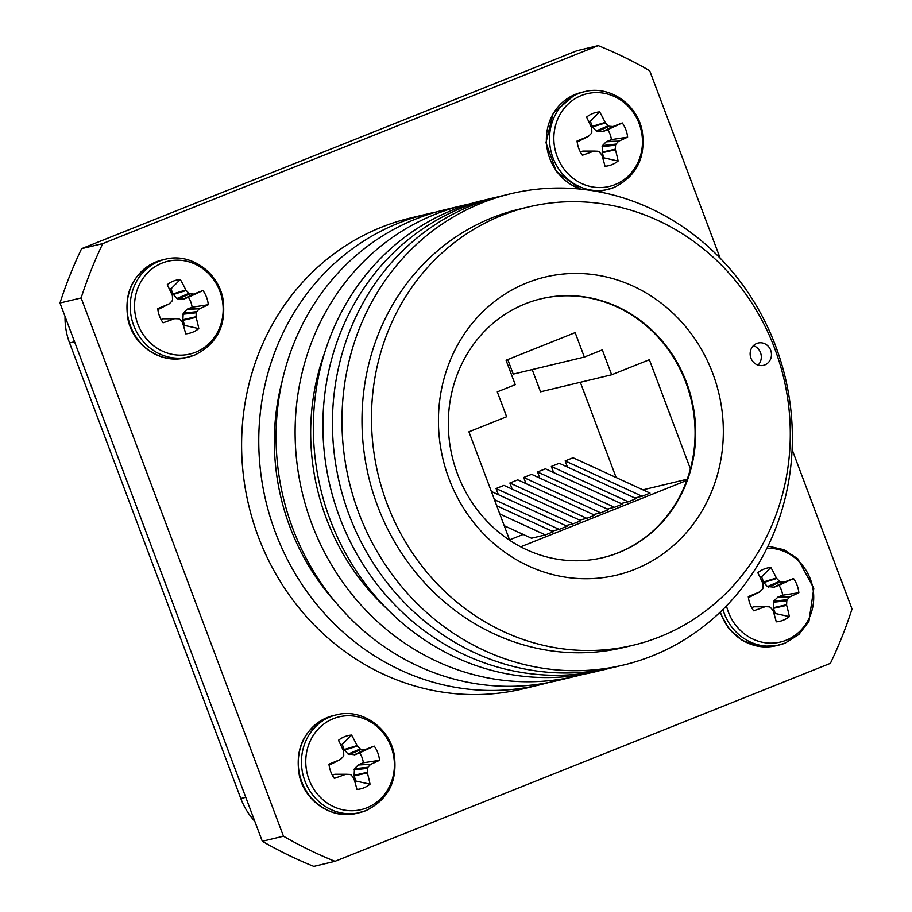 <?xml version="1.0" encoding="UTF-8"?>
<svg xmlns="http://www.w3.org/2000/svg" width="912" height="912" viewBox="0 0 912 912"><rect width="100%" height="100%" fill="white"/><g stroke="black" fill="none" stroke-linecap="round" stroke-linejoin="round"><path stroke-width="1.37" d="M750.929 358.131A11.468 10.613 76.5 0 0 763.481 365.336A11.468 10.613 76.5 0 0 770.674 350.242A11.468 10.613 76.5 0 0 758.134 343.026A11.468 10.613 76.5 0 0 750.929 358.131M758.054 365.108A11.468 10.613 76.5 0 0 760.517 352.67A11.468 10.613 76.5 0 0 753.403 345.694M712.762 373.384A153.262 141.805 -103.5 0 1 634.741 569.373A153.262 141.805 -103.5 0 1 449.012 478.789A153.262 141.805 -103.5 0 1 527.033 282.811A153.262 141.805 -103.5 0 1 712.762 373.384M457.505 473.978A133.072 123.12 76.5 0 0 603.003 557.631A133.072 123.12 76.5 0 0 686.508 382.459A133.072 123.12 76.5 0 0 541.01 298.805A133.072 123.12 76.5 0 0 457.505 473.978M602.695 557.699A133.072 123.12 76.5 0 0 686.782 480.442A133.072 123.12 76.5 0 0 690.418 468.905A133.072 123.12 76.5 0 0 685.904 382.595A133.072 123.12 76.5 0 0 540.702 298.874M540.132 684.752L522.964 688.868A242.056 223.953 -103.5 0 1 258.313 536.701A242.056 223.953 -103.5 0 1 410.206 218.071L427.363 213.955A242.056 223.953 76.5 0 0 275.47 532.585A242.056 223.953 76.5 0 0 540.132 684.752A242.056 223.953 76.5 0 0 548.739 682.495M436.061 212.063A242.056 223.953 76.5 0 0 427.363 213.955M282.492 379.802A225.31 208.46 76.5 0 0 289.891 526.828A225.31 208.46 76.5 0 0 335.844 602.536M470.524 203.741A242.056 223.953 76.5 0 0 463.706 205.246L444.657 209.817A242.056 223.953 76.5 0 0 292.763 528.447A242.056 223.953 76.5 0 0 557.426 680.614L576.475 676.054A242.056 223.953 76.5 0 0 583.235 674.31M463.706 205.246A242.056 223.953 76.5 0 0 311.813 523.887A242.056 223.953 76.5 0 0 576.475 676.054M324.706 352.556A225.31 208.46 76.5 0 0 326.222 518.13A225.31 208.46 76.5 0 0 385.822 607.7M486.894 199.523A242.284 224.17 76.5 0 0 330.076 519.544A242.284 224.17 76.5 0 0 599.743 670.651M496.436 197.231A242.284 224.17 76.5 0 0 339.617 517.252A242.284 224.17 76.5 0 0 609.284 668.371M505.978 194.951A242.284 224.17 76.5 0 0 349.159 514.972A242.284 224.17 76.5 0 0 618.826 666.079M775.645 346.058A242.284 224.17 76.5 0 0 482.026 202.874A242.284 224.17 76.5 0 0 358.69 512.692A242.284 224.17 76.5 0 0 652.308 655.876A242.284 224.17 76.5 0 0 775.645 346.058M528.401 206.978L518.917 209.247A225.31 208.46 76.5 0 0 377.534 505.841A225.31 208.46 76.5 0 0 623.888 647.474L633.361 645.194A225.31 208.46 76.5 0 0 774.744 348.612A225.31 208.46 76.5 0 0 528.401 206.978A225.31 208.46 76.5 0 0 387.019 503.561A225.31 208.46 76.5 0 0 633.361 645.194M720.161 258.176L649.697 70.714A438.227 405.452 76.5 0 0 598.204 45.6L577.034 50.673L81.601 248.668A438.227 405.452 76.5 0 0 59.975 303.001L262.303 841.286A438.227 405.452 76.5 0 0 313.796 866.4L334.966 861.327L830.399 663.332A438.227 405.452 76.5 0 0 852.025 608.999L792.095 449.536M491.34 491.454L567.093 526.235L559.204 529.393L551.92 531.137M512.191 489.151L509.876 483.007L517.777 479.849L594.738 515.189L586.838 518.347L579.565 520.091M553.641 472.587L551.338 466.442L559.227 463.285L636.2 498.625L628.3 501.782L621.015 503.527M526.007 483.634L523.693 477.489L531.593 474.331L608.555 509.671L600.655 512.829L593.381 514.562M520.695 546.812L686.782 480.442M642.914 489.835L687.215 479.222M509.546 539.881L523.203 534.421M539.824 478.105L537.51 471.96L545.41 468.802L622.372 504.142L614.483 507.3L607.198 509.044M567.469 467.058L565.155 460.913L573.055 457.756L650.017 493.096L642.116 496.253L634.832 497.998M498.374 494.68L496.06 488.524L503.96 485.378L580.921 520.718L573.021 523.864L565.736 525.608M496.732 505.795L553.276 531.753L545.387 534.911L531.502 538.24L504.222 525.711M616.136 477.546L580.328 382.276M690.418 468.905L649.367 359.704L611.656 374.775L540.542 391.807L532.175 369.565M611.656 374.775L602.308 349.889L584.341 357.071L513.228 374.102L507.756 359.556M262.303 841.286L283.461 836.213A438.227 405.452 76.5 0 0 334.966 861.327M59.975 303.001L81.134 297.939L283.461 836.213M81.601 248.668L102.771 243.595A438.227 405.452 76.5 0 0 81.134 297.939M598.204 45.6L102.771 243.595M584.341 357.071L575.153 332.618L506.057 360.229L515.246 384.682L497.279 391.864L506.639 416.738L468.928 431.809L509.705 540.303M523.693 477.489L600.655 512.829M537.51 471.96L614.483 507.3M551.338 466.442L628.3 501.782M565.155 460.913L642.116 496.253M509.876 483.007L586.838 518.347M496.06 488.524L573.021 523.864M494.429 499.651L559.204 529.393M499.822 513.992L545.387 534.911M254.756 821.222A66.074 61.138 -103.5 0 1 240.814 798.513L69.574 342.935A66.074 61.138 -103.5 0 1 65.037 316.464M602.957 158.745A20.315 18.799 76.5 0 0 604.109 157.913L618.108 161.036A77.942 35.488 -112.1 0 0 615.418 149.773L602.171 152.771L602.524 145.555L606.172 141.827L611.393 139.616L627.616 137.153A27.349 25.308 76.5 0 0 625.871 129.675A27.349 25.308 76.5 0 0 622.28 122.949A77.942 2.337 157.5 0 0 613.32 126.415L602.935 131.59L596.186 130.952L592.572 126.916L590.326 121.239L599.64 111.902A27.349 25.308 76.5 0 0 592.732 113.51A27.349 25.308 76.5 0 0 586.564 117.135A77.942 22.914 68.5 0 1 591.592 127.84L591.728 128.444A77.714 22.139 91.9 0 1 591.831 132.308L591.386 133.414A77.714 8.516 136.5 0 1 588.673 136.127L588.149 136.469A77.942 2.337 157.5 0 0 577.057 141.018A27.349 25.308 76.5 0 0 582.403 155.222A77.942 10.237 -18.7 0 0 593.689 151.187L582.369 151.21L594.168 151.096M594.293 151.096L593.689 151.187L594.293 151.096A77.714 1.243 2.1 0 1 598.09 151.255L599.138 151.768A77.714 19.129 45.4 0 1 601.578 154.652L601.874 155.188A77.942 22.914 68.5 0 1 605.032 166.258A27.349 25.308 76.5 0 0 611.952 164.65A27.349 25.308 76.5 0 0 618.108 161.036M611.393 139.616A20.315 18.799 76.5 0 0 610.139 134.417A20.315 18.799 76.5 0 0 607.666 129.698L622.28 122.949M614.916 184.657A47.686 44.118 76.5 0 0 639.187 123.69A47.686 44.118 76.5 0 0 581.4 95.509A47.686 44.118 76.5 0 0 557.129 156.476A47.686 44.118 76.5 0 0 614.916 184.657M577.159 141.896L588.673 136.127M592.253 126.38L605.146 122.425A77.942 35.488 -112.1 0 0 599.64 111.902M605.146 122.425L605.511 122.938L592.572 126.916M596.186 130.952L608.247 125.753A77.714 31.658 -136.7 0 0 605.511 122.938M608.247 125.753L609.296 126.266L597.235 131.465M602.365 131.693L612.796 126.494A77.714 13.771 178.4 0 0 609.296 126.266M606.662 141.508L618.86 141.132A77.942 10.237 -18.7 0 0 627.616 137.153M618.86 141.132L606.172 141.827M602.524 145.555L615.999 144.096A77.714 21.044 -40 0 0 618.416 141.451M615.999 144.096L615.554 145.202L602.091 146.661M602.068 152.156L615.361 149.146A77.714 34.667 -87 0 0 615.554 145.202M615.361 149.146L615.418 149.773M590.326 121.239A20.315 18.799 76.5 0 0 588.685 121.478M607.666 129.698L602.935 131.59M580.397 151.996L582.939 151.118M604.109 157.913L602.171 152.771M183.643 326.325A20.315 18.799 76.5 0 0 184.794 325.493L198.793 328.605A77.942 35.488 -112.1 0 0 196.103 317.342L182.856 320.351L183.209 313.135L187.348 309.077L192.079 307.184L208.301 304.722A27.349 25.308 76.5 0 0 206.557 297.255A27.349 25.308 76.5 0 0 202.966 290.518A77.942 2.337 157.5 0 0 194.005 293.983L183.62 299.17L176.871 298.532L172.938 293.96L171.011 288.819L180.325 279.482A27.349 25.308 76.5 0 0 173.417 281.09A27.349 25.308 76.5 0 0 167.249 284.704A77.942 22.914 68.5 0 1 172.277 295.408L172.414 296.012A77.714 22.139 91.9 0 1 172.516 299.888L172.072 300.994A77.714 8.516 136.5 0 1 169.358 303.707L168.834 304.049A77.942 2.337 157.5 0 0 157.742 308.587A27.349 25.308 76.5 0 0 163.088 322.791A77.942 10.237 -18.7 0 0 174.374 318.767L163.054 318.79L174.853 318.676M174.979 318.676L174.374 318.767L174.979 318.676A77.714 1.243 2.1 0 1 178.775 318.824L179.824 319.337A77.714 19.129 45.4 0 1 182.263 322.221L182.56 322.757A77.942 22.914 68.5 0 1 185.717 333.838A27.349 25.308 76.5 0 0 192.637 332.23A27.349 25.308 76.5 0 0 198.793 328.605M192.079 307.184A20.315 18.799 76.5 0 0 190.825 301.986A20.315 18.799 76.5 0 0 188.351 297.278L202.966 290.518M195.601 352.237A47.686 44.118 76.5 0 0 219.872 291.259A47.686 44.118 76.5 0 0 162.085 263.089A47.686 44.118 76.5 0 0 137.815 324.056A47.686 44.118 76.5 0 0 195.601 352.237M157.844 309.464L169.358 303.707M172.938 293.96L185.831 289.993A77.942 35.488 -112.1 0 0 180.325 279.482M185.831 289.993L186.196 290.518L173.257 294.485M176.871 298.532L188.932 293.322A77.714 31.658 -136.7 0 0 186.196 290.518M188.932 293.322L189.981 293.835L177.92 299.045M183.05 299.261L193.481 294.063A77.714 13.771 178.4 0 0 189.981 293.835M187.348 309.077L199.546 308.712A77.942 10.237 -18.7 0 0 208.301 304.722M199.546 308.712L186.857 309.407M183.209 313.135L196.684 311.676A77.714 21.044 -40 0 0 199.101 309.031M196.684 311.676L196.24 312.782L182.776 314.241M182.753 319.736L196.046 316.715A77.714 34.667 -87 0 0 196.24 312.782M196.046 316.715L196.103 317.342M171.011 288.819A20.315 18.799 76.5 0 0 169.37 289.058M188.351 297.278L183.62 299.17M161.082 319.576L163.624 318.687M184.794 325.493L182.856 320.351M774.197 614.323A20.315 18.799 76.5 0 0 775.348 613.491L789.347 616.615A77.942 35.488 -112.1 0 0 786.657 605.351L773.41 608.35L773.775 601.133L777.902 597.075L782.633 595.194L798.855 592.72A27.349 25.308 76.5 0 0 797.111 585.253A27.349 25.308 76.5 0 0 793.52 578.527A77.942 2.337 157.5 0 0 784.571 581.993L774.174 587.168L767.425 586.53L763.811 582.494L761.566 576.817L770.879 567.481A27.349 25.308 76.5 0 0 763.971 569.088A27.349 25.308 76.5 0 0 757.815 572.713A77.942 22.914 68.5 0 1 762.831 583.418L762.968 584.022A77.714 22.139 91.9 0 1 763.07 587.887L762.626 588.992A77.714 8.516 136.5 0 1 759.913 591.706L759.4 592.048A77.942 2.337 157.5 0 0 748.296 596.596A27.349 25.308 76.5 0 0 753.643 610.801A77.942 10.237 -18.7 0 0 764.929 606.765L753.608 606.788L765.407 606.674M765.533 606.674L764.929 606.765L765.533 606.674A77.714 1.243 2.1 0 1 769.329 606.833L770.378 607.346A77.714 19.129 45.4 0 1 772.817 610.231L773.114 610.766A77.942 22.914 68.5 0 1 776.272 621.836A27.349 25.308 76.5 0 0 783.191 620.228A27.349 25.308 76.5 0 0 789.347 616.615M782.633 595.194A20.315 18.799 76.5 0 0 781.379 589.996A20.315 18.799 76.5 0 0 778.905 585.276L793.52 578.527M726.476 605.853A47.686 44.118 76.5 0 0 786.155 640.235A47.686 44.118 76.5 0 0 812.638 586.872A47.686 44.118 76.5 0 0 766.969 548.18M748.399 597.474L759.913 591.706M763.492 581.959L776.386 578.003A77.942 35.488 -112.1 0 0 770.879 567.481M776.386 578.003L776.75 578.516L763.811 582.494M767.425 586.53L779.486 581.332A77.714 31.658 -136.7 0 0 776.75 578.516M779.486 581.332L780.535 581.845L768.474 587.043M773.604 587.271L784.035 582.073A77.714 13.771 178.4 0 0 780.535 581.845M777.902 597.075L790.1 596.71A77.942 10.237 -18.7 0 0 798.855 592.72M790.1 596.71L777.412 597.406M773.775 601.133L787.238 599.674A77.714 21.044 -40 0 0 789.655 597.029M787.238 599.674L786.794 600.78L773.33 602.239M773.308 607.734L786.6 604.724A77.714 34.667 -87 0 0 786.794 600.78M786.6 604.724L786.657 605.351M761.566 576.817A20.315 18.799 76.5 0 0 759.924 577.057M778.905 585.276L774.174 587.168M751.636 607.574L754.178 606.697M775.348 613.491L773.41 608.35M354.882 781.892A20.315 18.799 76.5 0 0 356.033 781.071L370.033 784.183A77.942 35.488 -112.1 0 0 367.342 772.92L354.095 775.93L354.46 768.713L358.587 764.655L363.318 762.763L379.54 760.3A27.349 25.308 76.5 0 0 377.796 752.833A27.349 25.308 76.5 0 0 374.205 746.096A77.942 2.337 157.5 0 0 365.256 749.561L354.859 754.748L348.11 754.11L344.177 749.539L342.251 744.397L351.565 735.061A27.349 25.308 76.5 0 0 344.656 736.668A27.349 25.308 76.5 0 0 338.489 740.282A77.942 22.914 68.5 0 1 343.516 750.986L343.653 751.591A77.714 22.139 91.9 0 1 343.756 755.467L343.311 756.572A77.714 8.516 136.5 0 1 340.598 759.286L340.085 759.628A77.942 2.337 157.5 0 0 328.981 764.165A27.349 25.308 76.5 0 0 334.328 778.369A77.942 10.237 -18.7 0 0 345.614 774.345L334.294 774.368L346.093 774.254M346.218 774.254L345.614 774.345L346.218 774.254A77.714 1.243 2.1 0 1 350.014 774.402L351.063 774.915A77.714 19.129 45.4 0 1 353.503 777.799L353.799 778.335A77.942 22.914 68.5 0 1 356.957 789.416A27.349 25.308 76.5 0 0 363.877 787.808A27.349 25.308 76.5 0 0 370.033 784.183M363.318 762.763A20.315 18.799 76.5 0 0 362.064 757.564A20.315 18.799 76.5 0 0 359.59 752.856L374.205 746.096M366.841 807.815A47.686 44.118 76.5 0 0 391.111 746.837A47.686 44.118 76.5 0 0 333.325 718.667A47.686 44.118 76.5 0 0 309.054 779.635A47.686 44.118 76.5 0 0 366.841 807.815M329.084 765.043L340.598 759.286M344.177 749.539L357.071 745.571A77.942 35.488 -112.1 0 0 351.565 735.061M357.071 745.571L357.436 746.096L344.497 750.063M348.11 754.11L360.172 748.9A77.714 31.658 -136.7 0 0 357.436 746.096M360.172 748.9L361.22 749.413L349.159 754.623M354.289 754.84L364.72 749.641A77.714 13.771 178.4 0 0 361.22 749.413M358.587 764.655L370.785 764.29A77.942 10.237 -18.7 0 0 379.54 760.3M370.785 764.29L358.097 764.986M354.46 768.713L367.924 767.254A77.714 21.044 -40 0 0 370.34 764.609M367.924 767.254L367.479 768.36L354.016 769.819M353.993 775.314L367.285 772.293A77.714 34.667 -87 0 0 367.479 768.36M367.285 772.293L367.342 772.92M342.251 744.397A20.315 18.799 76.5 0 0 340.609 744.625M359.59 752.856L354.859 754.748M332.321 775.154L334.864 774.265M356.033 781.071L354.095 775.93M240.814 798.513L245.773 797.327M69.574 342.935L74.533 341.749M596.368 191.326A50.251 46.489 76.5 0 0 604.759 190.163L614.015 187.473C636.701 176.255 646.084 157.32 642.162 130.667C637.032 103.922 609.182 85.033 584.524 91.679A50.251 46.489 76.5 0 0 578.573 93.571A50.251 46.489 76.5 0 0 552.991 157.822A50.251 46.489 76.5 0 0 607.939 189.411A50.251 46.489 76.5 0 0 613.89 187.519M584.524 91.679L581.354 92.443A50.251 46.489 76.5 0 0 575.404 94.335A50.251 46.489 76.5 0 0 549.822 158.585A50.251 46.489 76.5 0 0 580.955 189.16M165.209 259.259L162.04 260.011A50.251 46.489 76.5 0 0 156.089 261.904A50.251 46.489 76.5 0 0 130.507 326.154A50.251 46.489 76.5 0 0 185.444 357.743L194.701 355.053C217.387 343.824 226.769 324.889 222.847 298.247C217.717 271.502 189.867 252.613 165.209 259.259A50.251 46.489 76.5 0 0 159.258 261.151A50.251 46.489 76.5 0 0 133.676 325.402A50.251 46.489 76.5 0 0 188.624 356.991A50.251 46.489 76.5 0 0 194.575 355.099M720.298 611.986A50.251 46.489 76.5 0 0 721.061 614.164A50.251 46.489 76.5 0 0 776.009 645.742L758.716 646.403L742.186 640.384L728.642 628.505L719.91 612.362M722.92 609.444A50.251 46.489 76.5 0 0 724.231 613.4A50.251 46.489 76.5 0 0 779.179 644.989A50.251 46.489 76.5 0 0 785.129 643.097M336.448 714.837L333.279 715.589A50.251 46.489 76.5 0 0 327.328 717.482A50.251 46.489 76.5 0 0 301.747 781.732A50.251 46.489 76.5 0 0 356.683 813.322L365.94 810.631C388.626 799.402 398.008 780.467 394.087 753.825C388.957 727.081 361.106 708.191 336.448 714.837A50.251 46.489 76.5 0 0 330.497 716.729A50.251 46.489 76.5 0 0 304.916 780.98A50.251 46.489 76.5 0 0 359.864 812.569A50.251 46.489 76.5 0 0 365.815 810.677M580.34 189.092L556.297 171.49L545.969 142.637L553.174 113.293L575.278 94.369L581.354 92.443M596.448 191.338L604.759 190.163M582.882 151.107L594.225 151.096M578.755 141.246L588.274 136.412M185.444 357.743C161.367 364.196 134.098 346.389 128.204 320.454C123.405 293.128 132.65 273.623 155.952 261.949L162.04 260.011M163.567 318.687L174.91 318.676M159.44 308.826L168.959 303.992M767.984 546.094L783.83 549.697L797.749 558.725L813.8 588.263L808.921 621.357L798.923 634.433L785.255 643.051L776.009 645.742M754.121 606.685L765.476 606.674M749.995 596.824L759.514 591.991M356.683 813.322C332.606 819.774 305.338 801.967 299.444 776.032C294.644 748.706 303.89 729.201 327.203 717.527L333.279 715.589M334.807 774.265L346.161 774.254M330.68 764.404L340.199 759.571"/></g></svg>
